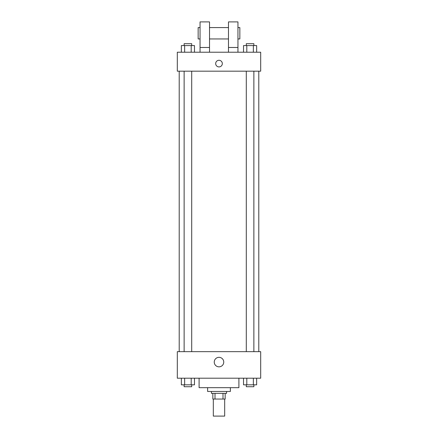 <?xml version="1.0" encoding="UTF-8"?>
<svg xmlns="http://www.w3.org/2000/svg" width="438" height="438" viewBox="0 0 438 438"><rect width="100%" height="100%" fill="white"/><g stroke="black" fill="none" stroke-linecap="round" stroke-linejoin="round"><path stroke-width="0.66" d="M213.317 399.045L213.317 416.1L224.683 416.1L224.683 399.045M222.991 393.357L222.991 399.045L212.841 399.045L212.841 393.357M222.991 399.045L225.159 399.045L225.159 393.357L225.159 399.045M226.583 391.462L226.583 393.357L211.417 393.357L211.417 391.462M215.009 393.357L215.009 399.045M230.372 387.674L230.372 391.462L207.628 391.462L207.628 387.674M238.902 378.197L238.902 387.674L199.098 387.674L199.098 378.197M260.692 378.197L177.308 378.197L177.308 351.665L260.692 351.665L260.692 378.197M223.752 362.089A4.752 4.752 0 0 1 216.624 366.201A4.752 4.752 0 0 1 216.624 357.972A4.752 4.752 0 0 1 223.752 362.089M258.798 71.175L258.798 351.665M246.293 351.665L246.293 71.175M191.707 71.175L191.707 351.665M260.692 71.175L177.308 71.175L177.308 52.221L260.692 52.221L260.692 71.175M219 60.28A3.318 3.318 0 0 1 221.874 65.251A3.318 3.318 0 0 1 216.126 65.251A3.318 3.318 0 0 1 219 60.28M200.046 52.221L200.046 21.9L209.523 21.9L209.523 52.221M209.523 38.955L228.477 38.955M228.477 52.221L228.477 21.9L237.954 21.9L237.954 52.221M237.954 38.955L239.849 38.955L239.849 27.583L237.954 27.583M200.046 27.583L198.151 27.583L198.151 38.955L200.046 38.955M200.046 47.485L209.523 47.485M228.477 47.485L237.954 47.485M256.646 378.197L256.646 384.827L243.517 384.827L243.517 378.197M253.361 378.197L253.361 384.827M246.797 378.197L246.797 384.827M253.87 384.827L253.87 386.727L246.293 386.727L246.293 384.827M194.483 378.197L194.483 384.827L181.354 384.827L181.354 378.197M191.203 378.197L191.203 384.827M184.639 378.197L184.639 384.827M191.707 384.827L191.707 386.727L184.13 386.727L184.13 384.827M256.646 52.221L256.646 45.59L243.517 45.59L243.517 52.221M253.361 45.59L253.361 52.221M246.797 45.59L246.797 52.221M246.293 45.59L246.293 43.696L253.87 43.696L253.87 45.59M194.483 52.221L194.483 45.59L181.354 45.59L181.354 52.221M191.203 45.59L191.203 52.221M184.639 45.59L184.639 52.221M184.13 45.59L184.13 43.696L191.707 43.696L191.707 45.59M179.202 71.175L179.202 351.665M253.87 351.665L253.87 71.175M184.13 71.175L184.13 351.665M209.523 27.583L228.477 27.583"/></g></svg>
